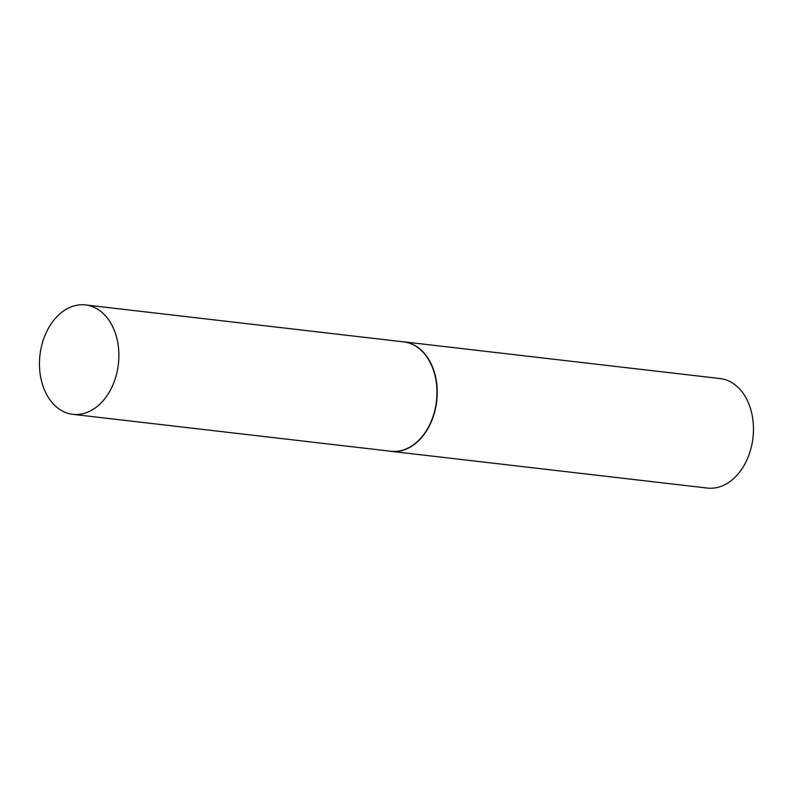 <?xml version="1.0" encoding="UTF-8"?>
<svg xmlns="http://www.w3.org/2000/svg" width="793" height="793" viewBox="0 0 793 793"><rect width="100%" height="100%" fill="white"/><g stroke="black" fill="none" stroke-linecap="round" stroke-linejoin="round"><path stroke-width="1.19" d="M72.827 414.333L390.899 451.257A55.064 39.472 -83.4 0 0 434.742 410.635A55.064 39.472 -83.4 0 0 403.607 341.872L85.525 304.938A55.064 39.472 -83.4 0 0 41.682 345.56A55.064 39.472 -83.4 0 0 72.827 414.333A55.064 39.472 -83.4 0 0 116.66 373.711A55.064 39.472 -83.4 0 0 85.525 304.938M389.363 451.078A55.114 39.511 -83.4 0 0 391.108 451.346A55.114 39.511 -83.4 0 0 435 410.675A55.114 39.511 -83.4 0 0 403.825 341.842A55.114 39.511 -83.4 0 0 402.061 341.694M391.108 451.346L707.356 488.062A55.114 39.511 -83.4 0 0 751.239 447.401A55.114 39.511 -83.4 0 0 720.074 378.558L403.825 341.842"/></g></svg>
